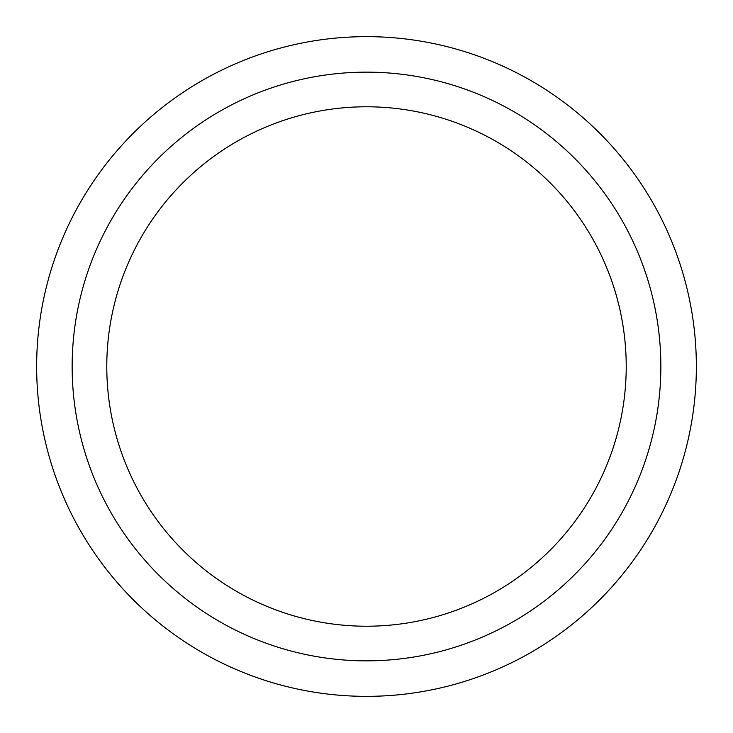 <?xml version="1.0" encoding="UTF-8"?>
<svg xmlns="http://www.w3.org/2000/svg" width="733" height="733" viewBox="0 0 733 733"><rect width="100%" height="100%" fill="white"/><g stroke="black" fill="none" stroke-linecap="round" stroke-linejoin="round"><path stroke-width="1.1" d="M366.5 106.78A259.72 259.72 0 0 0 106.78 366.5A259.72 259.72 0 0 0 366.5 626.22A259.72 259.72 0 0 0 626.22 366.5A259.72 259.72 0 0 0 366.5 106.78M366.5 72.146A294.354 294.354 0 0 0 72.146 366.5A294.354 294.354 0 0 0 366.5 660.854A294.354 294.354 0 0 0 660.854 366.5A294.354 294.354 0 0 0 366.5 72.146M366.5 696.35A329.85 329.85 0 0 0 696.35 366.5A329.85 329.85 0 0 0 366.5 36.65A329.85 329.85 0 0 0 36.65 366.5A329.85 329.85 0 0 0 366.5 696.35"/></g></svg>
